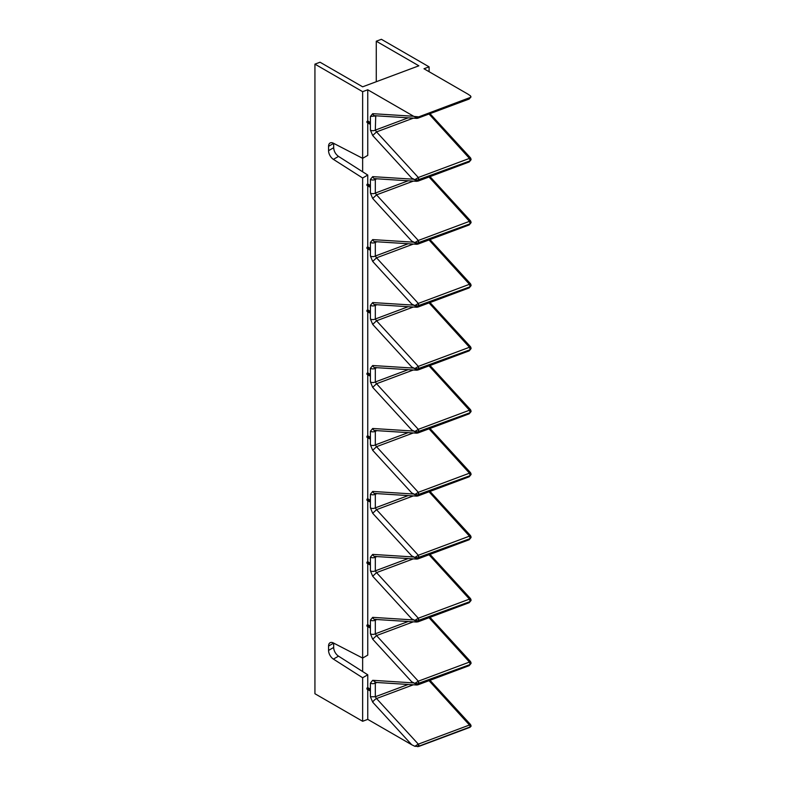 <?xml version="1.0" encoding="UTF-8"?>
<svg xmlns="http://www.w3.org/2000/svg" width="786" height="786" viewBox="0 0 786 786"><rect width="100%" height="100%" fill="white"/><g stroke="black" fill="none" stroke-linecap="round" stroke-linejoin="round"><path stroke-width="1.18" d="M417.877 118.175L469.193 99.016L471.02 96.835L470.755 97.277L470.539 95.892L467.935 94.133L423.978 68.755L429.087 66.849L381.387 39.3L376.268 41.206L418.869 65.808L362.641 86.814L320.04 62.222L314.931 64.138L362.641 91.677L367.75 89.771L367.75 120.995L370.412 122.528L369.587 123.992L366.934 122.449L366.934 121.466L369.587 122.999M413.652 116.269L417.513 118.254L416.639 118.362L374.932 115.729A3.468 2.643 -86.4 0 1 372.692 113.675L413.652 116.269L367.75 89.771M413.888 116.407L418.732 116.868L417.759 118.234L416.639 118.362M417.7 118.185L418.732 117.114L470.755 97.277L418.732 116.868M367.75 689.568L367.75 719.367L362.641 721.283L314.931 693.733L314.931 64.138M471.05 726.038L470.057 727.286L418.732 746.464L417.926 744.332L414.851 746.297L418.732 746.464M417.71 746.7L418.909 746.16A1.926 1.287 -110.5 0 0 418.309 744.145L417.926 744.332M372.692 702.163L370.412 696.75L375.315 696.75L376.523 698.538A3.468 1.012 137.5 0 0 372.692 702.163L411.707 744.745L414.851 746.297M411.707 744.745L367.75 719.367M376.268 41.206L376.268 81.724M470.116 724.997L470.411 726.824L471.069 726.225M418.909 746.16L470.411 726.824M414.124 116.525L418.309 117.291M470.057 727.286L470.057 727.04A1.926 1.287 -110.5 0 0 469.458 725.026L418.309 744.145L376.523 698.538L413.308 684.793M370.412 683.093L372.692 680.312L375.737 682.248L375.315 683.093A3.468 2.004 180 0 1 370.412 683.093L370.412 690.157L369.587 690.629L366.934 689.086L366.934 688.104L369.587 689.646L369.587 690.629M369.587 627.67L366.934 626.128L366.934 625.145L369.587 626.678L369.587 627.67L370.412 627.189L370.412 633.791A3.468 2.004 180 0 0 375.315 633.791L408.18 621.51M367.75 563.641L367.75 624.673L370.412 626.206L369.587 626.678M367.75 624.673L366.934 625.145M370.412 627.189L370.412 620.134A3.468 2.004 180 0 0 375.315 620.134L375.737 619.289A3.468 2.643 -86.4 0 1 374.932 619.407A3.468 2.643 -86.4 0 1 372.692 617.354L413.652 619.948L411.707 618.828L414.851 620.38L418.309 618.218L469.458 599.109L470.057 601.123L469.615 599.03L470.116 599.07M369.587 564.702L366.934 563.169L366.934 562.187L369.587 563.719L369.587 564.702L370.412 564.23L370.412 563.248L369.587 563.719M367.75 500.682L367.75 561.715L370.412 563.248L370.412 557.176L372.692 554.395L413.652 556.989L411.707 555.869L414.851 557.421L418.309 555.26L469.458 536.15L470.057 538.164L469.615 536.062L470.116 536.111M367.75 561.715L366.934 562.187M369.587 501.743L366.934 500.21L366.934 499.228L369.587 500.761L369.587 501.743L370.412 501.272L370.412 500.289L369.587 500.761M367.75 437.723L367.75 498.756L370.412 500.289L370.412 494.217L372.692 491.437L413.652 494.03L411.707 492.901L414.851 494.463L418.309 492.301L469.458 473.182L470.057 475.206L469.615 473.103L470.116 473.152M367.75 498.756L366.934 499.228M369.587 438.785L366.934 437.252L366.934 436.269L369.587 437.802L369.587 438.785L370.412 438.313L370.412 437.33L369.587 437.802M367.75 374.765L367.75 435.798L370.412 437.33L370.412 431.259L372.692 428.478L413.652 431.072L411.707 429.942L414.851 431.504L418.309 429.343L469.458 410.223L470.057 412.247L469.615 410.145L470.116 410.194M367.75 435.798L366.934 436.269M369.587 375.826L366.934 374.293L366.934 373.311L369.587 374.843L369.587 375.826L370.412 375.354L370.412 374.372L369.587 374.843M367.75 311.806L367.75 372.839L370.412 374.372L370.412 368.3L372.692 365.519L413.652 368.103L411.707 366.983L414.851 368.546L418.309 366.384L469.458 347.265L470.057 349.279L469.615 347.186L470.116 347.235M367.75 372.839L366.934 373.311M369.587 312.867L366.934 311.335L366.934 310.352L369.587 311.885L369.587 312.867L370.412 312.396L370.412 311.413L369.587 311.885M367.75 248.848L367.75 309.88L370.412 311.413L370.412 305.341L372.692 302.561L413.652 305.145L411.707 304.025L414.851 305.587L418.309 303.425L469.458 284.306L470.057 286.32L469.615 284.227L470.116 284.277M367.75 309.88L366.934 310.352M369.587 249.909L366.934 248.376L366.934 247.384L369.587 248.926L369.587 249.909L370.412 249.437L370.412 248.455L369.587 248.926M367.75 185.879L367.75 246.912L370.412 248.455L370.412 242.383L372.692 239.602L413.652 242.186L411.707 241.066L414.851 242.619L418.309 240.467L469.458 221.347L470.057 223.362L469.615 221.269L470.116 221.318M367.75 246.912L366.934 247.384M369.587 186.95L366.934 185.408L366.934 184.425L369.587 185.968L369.587 186.95L370.412 186.479L370.412 185.486L369.587 185.968M362.641 171.8L362.641 158.33L333.402 143.219A7.231 4.176 60 0 0 330.061 143.013A7.231 4.176 60 0 0 328.558 146.324L333.677 143.366L333.677 147.719C333.942 151.315 335.553 154.213 338.52 156.414L367.75 175.052L367.75 183.953L370.412 185.486L370.412 179.414L372.692 176.634A3.468 2.643 -86.4 0 0 374.932 178.687L416.639 181.32M367.75 183.953L366.934 184.425M376.936 115.856L370.412 116.456L370.412 123.51L369.587 123.992M367.75 120.995L366.934 121.466M367.75 175.052L362.641 178.009L362.641 671.539L367.75 674.801L367.75 687.632L370.412 689.165L369.587 689.646M367.75 687.632L366.934 688.104M408.18 117.831L375.315 130.112A3.468 2.004 180 0 1 370.412 130.112L372.692 135.526L376.523 131.901L375.315 130.112L375.737 115.611M469.881 97.995L468.849 99.075M370.412 633.791L372.692 639.205L376.523 635.579L375.315 633.791L375.315 620.134L376.936 619.535M414.851 683.339L417.7 683.741L414.124 683.162L411.707 681.786L414.851 683.339L418.309 681.187L469.458 662.067L470.057 664.082L469.615 661.989L470.116 662.028M413.888 683.044L417.759 684.871L416.639 684.999L418.309 683.928L414.124 683.162M413.652 556.989L417.513 558.974L416.639 559.082L374.932 556.449A3.468 2.643 -86.4 0 0 375.737 556.331L375.315 557.176A3.468 2.004 180 0 1 370.412 557.176M411.707 618.828L372.692 576.246L376.523 572.621L375.315 570.832A3.468 2.004 180 0 1 370.412 570.832L370.412 564.23M413.652 619.948L417.7 620.783L418.732 620.321L417.926 618.415M414.851 620.38L417.71 620.783M374.932 619.407L416.639 622.04M413.888 620.085L417.513 621.932L418.309 620.969L414.124 620.203M375.737 493.372L375.315 494.217A3.468 2.004 180 0 1 370.412 494.217M411.707 555.869L372.692 513.287L376.523 509.662L375.315 507.864A3.468 2.004 180 0 1 370.412 507.864L370.412 501.272M413.888 557.127L417.7 557.824L418.732 557.362L417.926 555.456M414.851 557.421L417.71 557.824M374.932 556.449A3.468 2.643 -86.4 0 1 372.692 554.395M413.652 431.072L417.513 433.057L416.639 433.165L374.932 430.522A3.468 2.643 -86.4 0 0 375.737 430.414L375.315 431.259A3.468 2.004 180 0 1 370.412 431.259M411.707 492.901L372.692 450.329L376.523 446.694L375.315 444.905A3.468 2.004 180 0 1 370.412 444.905L370.412 438.313M413.652 494.03L417.7 494.866L418.732 494.404L417.926 492.498M414.851 494.463L417.7 494.866M413.888 494.168L417.513 496.015L416.639 496.123L374.932 493.48A3.468 2.643 -86.4 0 1 372.692 491.437M375.737 367.455L375.315 368.3A3.468 2.004 180 0 1 370.412 368.3M411.707 429.942L372.692 387.37L376.523 383.735L375.315 381.947A3.468 2.004 180 0 1 370.412 381.947L370.412 375.354M413.888 431.209L417.7 431.907L418.732 431.445L417.926 429.539M414.851 431.504L417.71 431.897M374.932 430.522A3.468 2.643 -86.4 0 1 372.692 428.478M375.737 304.487L375.315 305.341A3.468 2.004 180 0 1 370.412 305.341M411.707 366.983L372.692 324.402L376.523 320.776L375.315 318.988A3.468 2.004 180 0 1 370.412 318.988L370.412 312.396M413.652 368.103L417.7 368.939L418.732 368.477L417.926 366.581M414.851 368.546L417.71 368.939M413.888 368.251L417.513 370.088L416.639 370.206L374.932 367.563A3.468 2.643 -86.4 0 1 372.692 365.519M375.737 241.528L375.315 242.383A3.468 2.004 180 0 1 370.412 242.383M411.707 304.025L372.692 261.443L376.523 257.818L375.315 256.03A3.468 2.004 180 0 1 370.412 256.03L370.412 249.437M413.652 305.145L417.7 305.98L418.732 305.518L417.926 303.612M414.851 305.587L417.71 305.98M413.888 305.282L417.513 307.13L416.639 307.238L374.932 304.604A3.468 2.643 -86.4 0 1 372.692 302.561M375.737 178.569L375.315 179.414A3.468 2.004 180 0 1 370.412 179.414M411.707 241.066L372.692 198.485L376.523 194.859L375.315 193.071A3.468 2.004 180 0 1 370.412 193.071L370.412 186.479M413.652 242.186L417.7 243.021L418.732 242.56L417.926 240.654M414.851 242.619L417.71 243.021M413.888 242.324L417.513 244.171L416.639 244.279L374.932 241.646A3.468 2.643 -86.4 0 1 372.692 239.602M414.851 179.66L417.7 180.063L414.124 179.483L411.707 178.108L414.851 179.66L418.309 177.498L469.458 158.389L470.057 160.403L469.615 158.31L470.116 158.35M413.888 179.365L417.513 181.212L418.309 180.249L414.124 179.483M471.05 159.401L468.849 162.034M471.05 222.359L468.849 224.993M471.05 285.318L468.849 287.951M471.05 348.286L468.849 350.91M471.05 411.245L468.849 413.868M471.05 474.204L468.849 476.837M471.05 537.162L468.849 539.795M471.05 600.121L468.849 602.754M471.05 663.079L468.849 665.713M470.057 664.553L418.909 683.201L418.309 681.187L376.523 635.579L413.308 621.834M417.7 683.741L418.732 683.28L417.926 681.374M417.7 684.832L418.309 683.928M470.057 601.595L418.909 620.242L418.309 618.218L376.523 572.621L413.308 558.875M417.7 621.864L418.309 620.969M470.057 538.636L418.909 557.274L418.309 555.26L376.523 509.662L413.308 495.907M414.124 557.245L418.309 558.011L417.759 558.954L416.639 559.082M417.7 558.905L418.309 558.011M470.057 475.677L418.909 494.315L418.309 492.301L376.523 446.694L413.308 432.948M414.124 494.286L418.309 495.052L417.759 495.995L416.639 496.123M417.7 495.946L418.309 495.052M470.057 412.719L418.909 431.357L418.309 429.343L376.523 383.735L413.308 369.99M414.124 431.327L418.309 432.094L416.639 433.165M417.7 432.988L418.309 432.094M470.057 349.76L418.909 368.398L418.309 366.384L376.523 320.776L413.308 307.031M414.124 368.369L418.309 369.135L416.639 370.206M417.7 370.029L418.309 369.135M470.057 286.792L418.909 305.44L418.309 303.425L376.523 257.818L413.308 244.073M414.124 305.41L418.309 306.176L417.759 307.11L416.639 307.238M417.7 307.071L418.309 306.176M470.057 223.833L418.909 242.481L418.309 240.467L376.523 194.859L413.308 181.114M414.124 242.442L418.309 243.218L417.759 244.151L416.639 244.279M417.7 244.112L418.309 243.218M470.057 160.875L418.909 179.522L418.309 177.498L376.523 131.901L413.308 118.155M417.7 180.063L418.732 179.601L417.926 177.695M417.7 181.153L418.309 180.249M430.011 113.665L470.549 157.907L471.069 159.244L470.411 160.187M430.011 176.624L470.549 220.866L471.069 222.202L470.411 223.145M430.011 239.583L470.549 283.825L471.069 285.161L470.411 286.104M430.011 302.541L470.549 346.783L471.069 348.119L470.411 349.072M430.011 365.5L470.549 409.742L471.069 411.088L470.411 412.031M430.011 428.458L470.549 472.7L471.069 474.046L470.411 474.99M430.011 491.417L470.549 535.659L471.069 537.005L470.411 537.948M430.011 554.376L470.549 598.627L471.069 599.964L470.411 600.907M430.011 617.344L470.549 661.586L471.069 662.922L470.411 663.865M429.087 66.849L429.087 71.703M367.75 626.599L367.75 655.121L362.641 658.078L333.402 642.968A7.231 4.176 60 0 0 330.061 642.752A7.231 4.176 60 0 0 328.558 646.063L328.558 650.415L333.677 647.458L333.677 643.115A7.231 4.176 60 0 1 333.677 643.105L328.558 646.063M362.641 721.283L362.641 677.748L333.402 659.1A7.231 4.176 60 0 1 328.558 650.415M367.75 674.801L362.641 677.748M367.75 122.921L367.75 155.382L362.641 158.33L362.641 91.677M362.641 671.539L338.52 656.153A7.231 4.176 60 0 1 333.677 647.458M328.558 146.324L328.558 150.666A7.231 4.176 60 0 0 333.402 159.362L362.641 178.009M370.412 696.75L370.412 690.157M429.038 680.666L469.458 725.026M370.412 116.456L372.692 113.675M470.057 97.916L469.242 98.889L470.057 97.69M376.936 682.494L375.315 683.093L375.315 696.75L408.18 684.468M370.412 620.134L372.692 617.354M372.692 576.246L370.412 570.832M372.692 513.287L370.412 507.864M372.692 450.329L370.412 444.905M372.692 387.37L370.412 381.947M372.692 324.402L370.412 318.988M372.692 261.443L370.412 256.03M372.692 198.485L370.412 193.071M370.412 123.51L370.412 130.112M372.692 639.205L411.707 681.786M413.652 682.906L372.692 680.312M376.936 556.567L375.315 557.176L375.315 570.832L408.18 558.551M376.936 493.608L375.315 494.217L375.315 507.864L408.18 495.583M376.936 430.649L375.315 431.259L375.315 444.905L408.18 432.624M376.936 367.691L375.315 368.3L375.315 381.947L408.18 369.666M376.936 304.732L375.315 305.341L375.315 318.988L408.18 306.707M376.936 241.774L375.315 242.383L375.315 256.03L408.18 243.748M376.936 178.815L375.315 179.414L375.315 193.071L408.18 180.79M372.692 135.526L411.707 178.108M413.652 179.228L372.692 176.634M429.038 114.019L469.458 158.389M429.038 176.988L469.458 221.347M429.038 239.946L469.458 284.306M429.038 302.905L469.458 347.265M429.038 365.863L469.458 410.223M429.038 428.822L469.458 473.182M429.038 491.781L469.458 536.15M429.038 554.739L469.458 599.109M429.038 617.698L469.458 662.067M418.909 683.201L469.881 664.642M418.909 620.242L469.881 601.673M418.909 557.274L469.881 538.715M418.909 494.315L469.881 475.756M418.909 431.357L469.881 412.797M418.909 368.398L469.881 349.839M418.909 305.44L469.881 286.88M418.909 242.481L469.881 223.922M418.909 179.522L469.881 160.963M338.52 656.153L333.402 659.1M338.52 156.414L333.402 159.362M333.677 147.719L328.558 150.666M430.011 680.303L470.549 724.545L471.069 725.881M416.639 684.999L374.932 682.366M418.044 181.094L469.193 161.975L471.02 159.794M418.044 244.053L469.193 224.934L471.02 222.752M418.044 307.012L469.193 287.902L471.02 285.711M418.044 369.97L469.193 350.861L471.02 348.67M418.044 432.929L469.193 413.819L471.02 411.628M418.044 495.897L469.193 476.778L471.02 474.587M418.044 558.856L469.193 539.736L471.02 537.555M418.044 621.814L469.193 602.695L471.02 600.514M418.044 684.773L469.193 665.654L471.02 663.472"/></g></svg>
